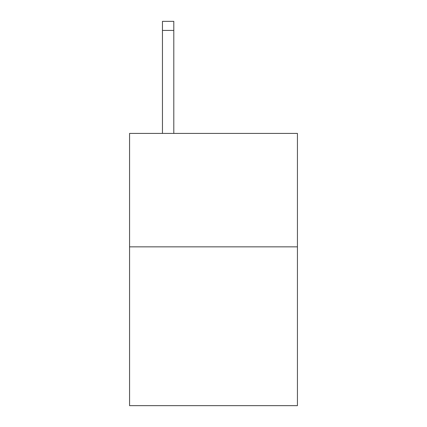<?xml version="1.0" encoding="UTF-8"?>
<svg xmlns="http://www.w3.org/2000/svg" width="427" height="427" viewBox="0 0 427 427"><rect width="100%" height="100%" fill="white"/><g stroke="black" fill="none" stroke-linecap="round" stroke-linejoin="round"><path stroke-width="0.64" d="M297.438 246.849L297.438 405.65L129.562 405.65L129.562 133.416L297.438 133.416L297.438 246.849L129.562 246.849M173.8 133.416L173.8 30.424L162.457 30.424L162.457 21.35L173.8 21.35L173.8 30.424M162.457 133.416L162.457 30.424M173.8 21.35L162.457 21.35"/></g></svg>
